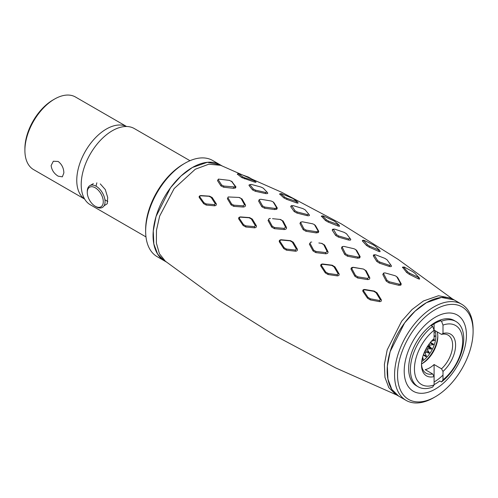 <?xml version="1.0" encoding="UTF-8"?>
<svg xmlns="http://www.w3.org/2000/svg" width="498" height="498" viewBox="0 0 498 498"><rect width="100%" height="100%" fill="white"/><g stroke="black" fill="none" stroke-linecap="round" stroke-linejoin="round"><path stroke-width="0.75" d="M434.1 384.612A37.717 21.775 120 0 0 435.32 383.946A37.717 21.775 120 0 0 439.765 380.945L441.508 381.96A37.717 21.775 -60 0 0 463.738 338.758A37.717 21.775 -60 0 0 455.925 321.496L454.176 320.488M455.029 321.023A37.717 21.775 120 0 0 435.32 322.355A37.717 21.775 120 0 0 410.445 356.387A37.717 21.775 120 0 0 417.355 386.28M434.1 381.947A35.619 20.567 120 0 0 434.461 381.742A35.619 20.567 120 0 0 442.996 375.094M440.836 320.837A35.619 20.567 120 0 0 434.461 323.569A35.619 20.567 120 0 0 431.324 325.611M100.279 183.88L105.277 189.551L107.693 197.42L107.282 203.719L104.07 205.78M435.32 317.22A44.005 25.404 120 0 0 406.573 355.995A44.005 25.404 120 0 0 413.315 391.254A44.005 25.404 120 0 0 435.32 389.075A44.005 25.404 120 0 0 464.061 350.299A44.005 25.404 120 0 0 457.32 315.041A44.005 25.404 120 0 0 435.32 317.22A44.005 25.404 -60 0 1 457.32 315.041A44.005 25.404 -60 0 1 464.061 350.299A44.005 25.404 -60 0 1 435.32 389.075A44.005 25.404 -60 0 1 413.315 391.254A44.005 25.404 -60 0 1 406.573 355.995A44.005 25.404 -60 0 1 435.32 317.22M189.987 160.698L134.317 128.559A44.005 25.404 120 0 0 112.318 130.737A44.005 25.404 120 0 0 83.571 169.513A44.005 25.404 120 0 0 90.319 204.771L145.982 236.911M96.849 182.816L96.021 186.171M104.922 199.773L107.805 201.466M63.869 172.912L62.343 176.834L58.191 176.186C54.083 173.653 51.73 170.104 51.126 165.554L53.336 161.234L58.191 161.476C61.827 164.278 63.719 168.087 63.869 172.912M126.56 126.498L75.484 97.01A41.907 24.197 120 0 0 54.531 99.09L53.049 99.942A39.815 22.983 -60 0 0 24.9 148.703L24.9 150.415A41.907 24.197 120 0 0 33.578 169.6L84.654 199.088M54.531 99.09A41.907 24.197 120 0 0 24.9 150.415M91.034 202.418A11.317 6.53 -120 0 0 95.28 206.272A11.317 6.53 -120 0 0 102.968 204.024A11.317 6.53 -120 0 0 99.519 191.649A11.317 6.53 -120 0 0 91.402 186.713A11.317 6.53 -120 0 0 87.275 192.415A11.317 6.53 -120 0 0 91.034 202.418M87.275 192.415L87.275 191.388A12.575 7.258 60 0 1 89.883 185.636A12.575 7.258 60 0 1 100.882 190.535A12.575 7.258 60 0 1 102.451 207.411A12.575 7.258 60 0 1 96.17 206.788L95.28 206.272M434.1 335.839L434.935 336.318L435.177 336.019L434.1 335.72M434.1 332.932L434.573 332.658L434.1 332.253M434.978 330.604A21.37 12.338 -60 0 1 435.881 335.907A21.37 12.338 -60 0 1 421.725 361.61M422.814 359.693L423.256 359.344L422.814 359.693L422.167 359.052M422.236 358.753L423.256 359.344L422.684 357.004M424.757 351.42L425.933 352.098A17.598 10.159 -60 0 1 425.105 353.132L426.462 356.294L423.468 354.564M425.105 353.132L424.228 352.628M425.933 352.098L428.983 353.132L429.344 352.615L425.304 350.281M429.344 352.615L427.477 349.857L425.977 348.992M427.477 349.857A17.598 10.159 -60 0 0 428.168 348.693L426.643 347.816M428.168 348.693L431.455 349.061L427.334 346.676M428.865 344.417L429.923 345.033A17.598 10.159 -60 0 1 429.407 346.259L431.741 348.494L427.67 346.147M429.407 346.259L428.099 345.506M431 341.734A17.598 10.159 -60 0 1 430.782 342.531L433.528 344.168L433.335 344.747L429.923 345.033M433.335 344.747L430.06 342.854M431.106 341.304L434.511 340.42L433.042 339.568M426.462 356.294L426.051 356.742L423.331 355.055A17.598 10.159 -60 0 1 423.275 355.118M431.455 349.061L431.741 348.494M434.511 340.42L434.611 339.86L433.21 339.406M434.935 336.318L434.1 336.667M439.765 320.22L441.508 321.229L442.996 325.094L442.996 333.455A24.097 13.913 -60 0 1 455.589 345.176A24.097 13.913 -60 0 1 442.996 371.44L441.508 368.806A21.999 12.705 120 0 0 452.626 345.176A21.999 12.705 120 0 0 448.069 335.104A21.999 12.705 120 0 0 441.508 334.376L434.1 330.099A21.999 12.705 120 0 0 434.057 330.112M437.157 331.861A21.999 12.705 -60 0 1 437.804 336.623A21.999 12.705 -60 0 1 422.248 363.565A21.999 12.705 -60 0 1 421.526 363.97A21.999 12.705 120 0 0 426.064 373.214A21.999 12.705 120 0 0 432.619 373.942L434.1 376.575A24.097 13.913 -60 0 1 421.507 364.853A24.097 13.913 -60 0 1 434.1 338.584L434.1 330.224L432.619 326.358L430.876 325.35M442.996 325.094A34.088 19.683 -60 0 1 462.648 341.099A34.088 19.683 -60 0 1 442.996 379.8L441.508 381.96M441.508 321.229A37.717 21.775 -60 0 1 455.925 321.496M432.619 373.942L425.211 369.665A21.999 12.705 120 0 0 434.1 364.53L434.1 384.935L432.619 387.089A37.717 21.775 -60 0 1 418.208 386.822A37.717 21.775 -60 0 1 410.396 369.553A37.717 21.775 -60 0 1 432.619 326.358M421.526 363.97A24.097 13.913 120 0 0 437.792 335.795M442.996 371.44L442.996 379.8M434.1 323.781L434.1 330.099M441.508 334.376L442.996 333.455M434.1 384.935A34.088 19.683 -60 0 1 414.442 368.931A34.088 19.683 -60 0 1 434.1 330.224M434.1 364.53L441.508 368.806M145.653 231.253L145.653 229.541A53.429 30.851 120 0 1 183.438 164.097L184.92 163.244A55.527 32.059 120 0 0 145.653 231.253A55.527 32.059 120 0 0 157.156 256.669L166.382 261.998M221.909 165.822L220.091 164.77L207.355 162.298L192.328 167.521A55.527 32.059 120 0 1 220.091 164.77L212.683 160.493A55.527 32.059 120 0 0 184.92 163.244L183.438 164.097M433.839 397.628L435.32 396.775A53.429 30.851 -60 0 1 397.535 374.963A53.429 30.851 -60 0 1 435.32 309.519A53.429 30.851 -60 0 1 473.1 331.338A53.429 30.851 -60 0 1 435.32 396.775L433.839 397.634A55.527 32.059 -60 0 1 433.839 397.634A55.527 32.059 -60 0 1 406.075 400.38A55.527 32.059 -60 0 1 397.56 355.889A55.527 32.059 -60 0 1 433.839 306.955A55.527 32.059 -60 0 1 461.602 304.203A55.527 32.059 -60 0 1 473.1 329.626L473.1 331.338M406.075 400.38L395.698 394.391L388.838 387.668L384.96 377.384L384.394 364.418L387.189 349.901L401.649 321.204L412.07 309.501L423.462 300.966L438.489 295.744L451.225 298.215L454.188 299.927A55.527 32.059 120 0 0 426.425 302.678A55.527 32.059 120 0 0 390.152 351.607A55.527 32.059 120 0 0 398.661 396.103L391.802 389.38L387.923 379.09L387.357 366.13L390.152 351.607L404.613 322.916L415.033 311.213L426.425 302.678L441.452 297.455L454.188 299.927L461.602 304.203M192.328 167.521A55.527 32.059 120 0 0 156.055 216.449A55.527 32.059 120 0 0 164.564 260.946L157.698 254.223L153.82 243.933L153.253 230.972L156.055 216.449L170.515 187.758L180.93 176.055L192.328 167.521M339.375 225.868C339.835 226.441 339.225 226.428 337.544 225.837L328.201 222.102L325.449 220.514L321.366 216.12M339.543 226.042L338.951 224.953L328.686 221.143L328.201 222.102M332.266 230.207L332.452 229.46L333.293 229.036L336.524 234.645L338.733 235.984L348.762 238.909L350.094 238.53L350.685 239.295C350.978 240.123 350.2 240.347 348.351 239.968L338.372 237.079L335.627 235.417L332.266 230.207L333.187 229.466L334.544 229.074L344.255 232.398L346.496 233.761L350.567 239.146M349.664 237.913L349.951 238.299M379.955 251.179C380.41 251.82 379.831 251.82 378.225 251.185L369.136 247.133L366.435 245.402L362.457 241.038L362.37 240.565L363.391 240.161L367.431 244.755L369.653 246.18L379.569 250.276L380.142 251.422M373.301 255.848L373.531 255.032L374.365 254.665L374.247 255.132L377.64 260.622L379.837 262.073L389.598 265.359L390.793 264.992L387.145 259.888L384.942 258.4L375.492 254.746L373.301 255.848L376.725 261.369L379.439 263.162L389.15 266.411C390.942 266.841 391.677 266.623 391.353 265.751L390.177 264.083M419.459 278.556C419.932 279.254 419.409 279.266 417.89 278.6L409.188 274.261L406.555 272.394L402.484 267.121M419.64 278.793L419.229 277.834M255.823 181.982C256.308 182.417 255.698 182.393 254.005 181.907L241.735 177.581L237.328 174.126M256.016 182.144L255.35 181.073L244.997 177.911L244.543 178.857M267.04 192.141L267.675 192.894C267.986 193.585 267.208 193.79 265.334 193.517L255.318 191.276L252.554 189.912L249.031 185.511L249.112 184.914M267.675 192.888L267.034 192.128L265.702 192.458L265.334 193.517M297.922 202.761C298.377 203.271 297.76 203.252 296.067 202.711L286.593 199.306L283.81 197.868L279.59 193.946M298.097 202.923L297.474 201.846L287.06 198.353L286.593 199.306M290.764 206.72L290.894 206.054L291.741 205.568L295.034 210.754L297.262 211.98L307.384 214.57L308.766 214.196L309.395 214.974C309.681 215.727 308.885 215.951 307.005 215.628L296.926 213.076L294.162 211.557L290.764 206.72L291.666 205.948L293.029 205.581L302.859 208.575L305.131 209.814L308.872 214.327M308.916 214.37L309.171 214.688M396.613 276.527L394.958 275.668L385.054 272.91L383.883 273.01L383.634 273.726L386.99 280.268L389.231 281.756L399.184 284.177L400.305 284.09L400.523 283.406L396.613 276.527L397.834 277.784L401.245 283.947L400.84 285.149L398.867 285.317L388.957 282.914L386.205 281.084L382.806 274.523L383.541 273.134M355.715 249.566L356.91 250.762L360.172 256.725L359.687 257.939L357.62 258.194L347.473 256.215L344.709 254.497L341.454 248.091L342.163 246.728M318.782 231.383L318.266 232.578L316.168 232.896L305.94 231.271L303.176 229.678L299.97 223.546L300.487 222.313L302.354 221.784L312.62 223.801L314.406 224.592L315.576 225.712L318.782 231.383L317.998 230.817L314.406 224.592M277.305 208.071L276.801 209.216L274.715 209.565L264.581 208.239L261.842 206.776L258.58 201.018L259.632 199.455L260.859 199.268L271.055 200.98L272.904 201.734L274.049 202.773L277.305 208.071L276.496 207.504L273.284 202.144L274.049 202.773M232.547 182.069L229.528 180.394L218.454 179.099L218.236 179.703L221.598 184.976L223.795 186.053L234.869 186.974L235.124 186.352L231.446 181.123L235.952 186.899L235.504 187.97L233.494 188.319L223.621 187.217L220.919 185.897L217.508 180.612L218.348 179.168M452.377 298.881L398.238 259.439L341.267 223.845L281.912 192.39L220.658 165.317L208.799 164.203L195.291 169.233L174.157 188.561L159.671 216.064L156.472 230.207L156.378 243.092L159.41 253.7L165.324 261.164M338.951 224.953L334.619 221.237L323.295 215.914L322.418 215.895L326.427 219.842L328.686 221.143M321.335 216.132L322.418 215.895L321.44 216.537M326.427 219.842L325.449 220.514M350.094 238.53L349.054 237.085M338.733 235.984L338.372 237.079M336.524 234.645L335.627 235.417M379.569 250.276L375.268 246.161L373.002 244.699L364.262 240.403L362.457 241.038M369.653 246.18L369.136 247.133M367.431 244.755L366.435 245.402M379.837 262.073L379.439 263.162M377.64 260.622L376.725 261.369M417.89 278.6L418.494 277.716L419.104 277.666L409.748 273.321L409.188 274.261M419.104 277.666L414.797 273.159L412.587 271.572L404.22 267.021L403.554 267.071L407.557 271.765L406.555 272.394M402.459 267.133L403.554 267.071L402.54 267.663M407.557 271.765L409.748 273.321M255.35 181.073L248.378 177.076L239.202 173.796L238.405 173.74L237.478 174.437M237.303 174.144L238.299 173.59L242.657 176.852L241.735 177.581M242.657 176.852L244.997 177.911M267.028 192.122L263.28 188.163L260.977 187.043L251.179 184.385L249.909 184.708L253.401 189.078L255.642 190.186L265.702 192.458M249.087 184.926L249.909 184.708L249.031 185.511M255.642 190.186L255.318 191.276M253.401 189.078L252.554 189.912M297.474 201.846L293.054 198.54L281.532 193.672L280.66 193.635L284.756 197.171L287.06 198.353M279.571 193.952L280.66 193.635L279.702 194.307M284.756 197.171L283.81 197.868M308.766 214.196L308.237 213.511M297.262 211.98L296.926 213.076M295.034 210.754L294.162 211.557M217.508 180.612L218.454 179.099M233.705 187.167L233.494 188.319M234.869 186.974L235.504 187.97M223.795 186.053L223.621 187.217M221.598 184.976L220.919 185.897M259.066 199.847L259.632 199.455L259.34 200.14L262.552 205.892L264.762 207.068L274.933 208.407L276.185 208.201L276.496 207.504M276.185 208.201L276.801 209.216M264.762 207.068L264.581 208.239M262.552 205.892L261.842 206.776M259.34 200.14L258.58 201.018M300.487 222.313L301.078 221.965L300.755 222.699L303.917 228.825L306.133 230.101L316.404 231.738L317.68 231.551L317.998 230.817M317.68 231.551L318.266 232.578M306.133 230.101L305.94 231.271M300.755 222.699L299.97 223.546M341.958 246.834L342.568 246.529L342.263 247.276L345.475 253.669L347.697 255.044L357.894 257.043L359.126 256.9L359.413 256.171L355.709 249.566L353.997 248.745L343.825 246.379L342.058 246.778M359.126 256.9L359.687 257.939M347.697 255.044L347.473 256.215M345.475 253.669L344.709 254.497M342.263 247.276L341.454 248.091M356.201 250.139L356.91 250.762M359.413 256.171L360.172 256.725M399.184 284.177L398.867 285.317M400.305 284.09L400.84 285.149M389.231 281.756L388.957 282.914M386.99 280.268L386.205 281.084M397.155 277.174L397.834 277.784M279.378 241.928C278.961 240.627 279.571 239.905 281.208 239.762L290.558 240.659L293.303 242.246L297.318 249.068C297.704 250.363 297.088 251.085 295.47 251.216L286.499 250.183L283.76 248.608L279.378 241.928L279.801 241.026L284.14 247.711L286.45 249.05L295.457 250.064L296.335 249.037L297.318 249.068M280.38 219.512L283.132 221.037L286.493 227.468C286.724 228.725 285.939 229.422 284.121 229.553L274.448 228.682L271.721 227.144L268.067 220.552L269.063 218.659L268.659 219.649L272.263 226.235L274.498 227.499L274.448 228.682M274.498 227.499L284.215 228.37L285.566 227.163L282.229 220.658L280.019 219.425L272.543 218.684M238.797 219.052C238.368 217.813 238.94 217.103 240.528 216.923L249.623 217.607L252.318 219.095L256.302 225.669C256.7 226.92 256.103 227.636 254.522 227.823L245.813 226.995L243.142 225.494L238.797 219.052L239.189 218.124L243.485 224.573L245.751 225.849L254.49 226.658L255.293 225.625L251.328 218.983L252.318 219.095M227.399 198.721L228.177 196.953L227.96 197.787L231.607 203.999L233.811 205.176L243.261 205.842L244.506 204.697L241.119 198.571L242.034 198.951L245.452 204.995C245.707 206.178 244.954 206.857 243.186 207.031L233.774 206.359L231.097 204.933L227.399 198.721L227.96 197.787M228.177 196.953L238.922 197.438L242.034 198.951M199.3 197.594C198.833 196.449 199.356 195.776 200.868 195.577L209.565 196.156L212.198 197.532L216.219 203.726C216.642 204.896 216.095 205.587 214.576 205.799L206.24 205.083L203.657 203.676L199.3 197.594L199.648 196.629L203.956 202.723L206.172 203.931L206.24 205.083M362.93 291.448C362.513 290.135 363.123 289.475 364.754 289.481L374.21 291.069L377.017 292.83L381.281 299.74C381.68 301.035 381.082 301.664 379.495 301.626L370.356 299.921L367.53 298.202L362.93 291.448L363.403 290.577L367.96 297.337L370.381 298.806L370.356 299.921M351.078 269.318C350.822 267.986 351.6 267.32 353.418 267.326L363.434 269.038L366.198 270.806L369.728 277.629C369.977 278.93 369.211 279.577 367.431 279.565L357.67 278.009L354.875 276.278L351.078 269.318L351.731 268.466L355.472 275.413L357.782 276.844L367.574 278.394L368.844 277.342L365.351 270.439L366.198 270.806M320.83 266.1C320.419 264.774 321.042 264.077 322.692 263.996L332.16 265.191L334.949 266.872L339.051 273.8C339.437 275.12 338.821 275.805 337.202 275.867L328.089 274.535L325.3 272.885L320.83 266.1L321.278 265.222L325.698 272.008L328.07 273.408L337.221 274.722L338.092 273.782L333.996 266.772L334.949 266.872M309.364 244.126L310.696 242.128L309.993 243.248L313.622 250.089L315.894 251.428L325.729 252.598L327.086 251.428L323.719 244.655L324.59 245.035L327.989 251.727C328.226 253.021 327.429 253.706 325.611 253.775L315.819 252.604L313.049 250.967L309.364 244.126M321.951 243.404L318.845 242.962M321.826 243.379L324.59 245.035M321.49 243.323L323.719 244.655M327.086 251.428L327.989 251.727M325.729 252.598L325.611 253.775M315.894 251.428L315.819 252.604M313.622 250.089L313.049 250.967M309.993 243.248L309.37 244.126M332.16 265.191L331.693 265.384L333.996 266.772M331.693 265.384L322.181 264.245L321.278 265.222M338.092 273.782L339.051 273.8M328.07 273.408L328.089 274.535M325.698 272.008L325.3 272.885M363.434 269.038L365.351 270.439M363.11 269.007L353.057 267.364L351.731 268.466M368.844 277.342L369.728 277.629M357.782 276.844L357.67 278.009M355.472 275.413L354.875 276.278M353.057 267.364L353.418 267.326M370.381 298.806L379.551 300.499L380.348 299.74L381.281 299.74M380.348 299.74L376.096 292.749L377.017 292.83M376.096 292.749L373.755 291.28L364.256 289.755L363.403 290.577M367.96 297.337L367.53 298.202M373.755 291.28L374.21 291.069M206.172 203.931L214.538 204.634L215.198 203.694L211.196 197.432L212.198 197.532M211.196 197.432L209.004 196.28L200.258 195.764L199.648 196.629M203.956 202.723L203.657 203.676M200.258 195.764L200.868 195.577M209.004 196.28L209.565 196.156M239.619 197.563L241.119 198.571M244.506 204.697L245.452 204.995M243.261 205.842L243.186 207.031M233.811 205.176L233.774 206.359M231.607 203.999L231.097 204.933M249.623 217.607L249.1 217.757L251.328 218.983M249.1 217.757L239.968 217.128L239.189 218.124M255.293 225.625L256.302 225.669M245.751 225.849L245.813 226.995M243.485 224.573L243.142 225.494M284.121 229.553L284.215 228.37M269.897 218.46L269.063 218.659M280.978 219.618L280.019 219.425M272.263 226.235L271.721 227.144M268.659 219.649L268.067 220.552M282.229 220.658L283.132 221.037M285.566 227.163L286.493 227.468M296.335 249.037L292.332 242.134L293.303 242.246M292.332 242.134L290.073 240.827L280.679 239.999L279.801 241.026M295.457 250.064L295.47 251.216M286.45 249.05L286.499 250.183M284.14 247.711L283.76 248.608M290.073 240.827L290.558 240.659M84.623 199.026A41.907 24.197 -60 0 1 76.76 180.351A41.907 24.197 -60 0 1 94.508 138.761A41.907 24.197 -60 0 1 126.492 126.498M337.544 225.837L338.08 224.934M348.351 239.968L348.762 238.909M378.225 251.185L378.791 250.289M389.598 265.359L389.15 266.411M254.005 181.907L254.497 181.011M296.067 202.711L296.571 201.808M307.005 215.628L307.384 214.57M235.124 186.352L235.952 186.899M274.933 208.407L274.715 209.565M316.404 231.738L316.168 232.896M303.917 228.825L303.182 229.678M314.836 225.084L315.576 225.712M357.894 257.043L357.62 258.194M383.634 273.726L382.806 274.523M400.523 283.406L401.245 283.947M311.368 242.065L311.748 242.053M337.221 274.722L337.202 275.867M322.181 264.245L322.692 263.996M367.574 278.394L367.431 279.565M379.551 300.499L379.495 301.626M364.256 289.755L364.754 289.481M215.198 203.694L216.219 203.726M214.538 204.634L214.576 205.799M254.49 226.658L254.522 227.823M239.968 217.128L240.528 216.923M269.997 218.466L270.402 218.479M280.679 239.999L281.208 239.762M89.883 185.636L93.338 183.638M418.208 386.822L416.459 385.813M389.648 263.33L390.525 264.569M396.85 395.057L335.627 367.891L276.315 336.355L219.394 300.68L165.317 261.164"/></g></svg>
